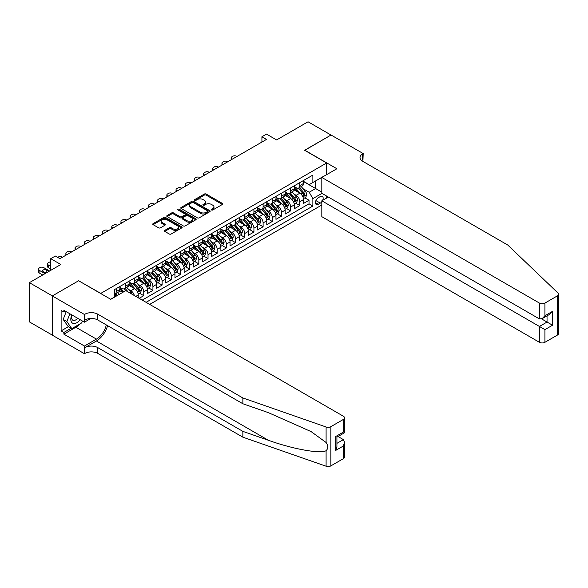 <?xml version="1.0" encoding="UTF-8"?>
<svg xmlns="http://www.w3.org/2000/svg" width="588" height="588" viewBox="0 0 588 588"><rect width="100%" height="100%" fill="white"/><g stroke="black" fill="none" stroke-linecap="round" stroke-linejoin="round"><path stroke-width="0.88" d="M211.533 209.975A0.889 0.514 0 0 0 212.797 209.975L222.374 204.448A1.272 0.735 0 0 0 222.749 203.926A1.272 0.735 0 0 0 222.374 203.411L206.153 194.04A1.272 0.735 0 0 0 204.352 194.04L194.775 199.567A0.889 0.514 0 0 0 194.51 199.935A0.889 0.514 0 0 0 194.775 200.302A0.889 0.514 0 0 0 196.032 200.302L197.274 199.582A4.079 2.352 0 0 1 203.044 199.582L204.396 200.361A4.079 2.352 0 0 1 205.587 202.029A4.079 2.352 0 0 1 204.396 203.691L203.154 204.411A0.889 0.514 0 0 0 202.897 204.771A0.889 0.514 0 0 0 203.154 205.139A0.889 0.514 0 0 0 204.418 205.139L205.653 204.426A4.079 2.352 0 0 1 211.423 204.426L212.775 205.205A4.079 2.352 0 0 1 213.966 206.866A4.079 2.352 0 0 1 212.775 208.534L211.533 209.247A0.889 0.514 0 0 0 211.276 209.615A0.889 0.514 0 0 0 211.533 209.975L211.533 209.247M164.787 230.356A1.272 0.735 0 0 0 164.412 230.878A1.272 0.735 0 0 0 164.787 231.4L169.337 234.031A1.272 0.735 0 0 0 171.137 234.031L181.773 227.887A1.272 0.735 0 0 0 182.148 227.365A1.272 0.735 0 0 0 181.773 226.85L165.551 217.479A1.272 0.735 0 0 0 163.751 217.479L153.115 223.624A1.272 0.735 0 0 0 152.74 224.146A1.272 0.735 0 0 0 153.115 224.66L158.613 227.835A1.272 0.735 0 0 0 160.414 227.835L164.963 225.211A1.272 0.735 0 0 0 165.338 224.689A1.272 0.735 0 0 0 164.963 224.168L162.237 222.595A3.41 1.97 0 0 1 161.244 221.206A3.41 1.97 0 0 1 163.346 219.383A3.41 1.97 0 0 1 167.058 219.809L177.738 225.976A3.41 1.97 0 0 1 178.737 227.365A3.41 1.97 0 0 1 176.635 229.188A3.41 1.97 0 0 1 172.916 228.761L171.137 227.732A1.272 0.735 0 0 0 169.337 227.732L164.787 230.356L164.787 231.4L169.337 228.791L169.337 227.732M78.748 280.829L100.783 293.397L326.641 162.994L304.606 150.278L331.007 135.034L308.053 121.782L276.603 139.937L266.504 134.108L261.917 136.761L266.504 139.407L59.925 258.676L55.338 256.023L50.744 258.676L50.744 270.34M78.748 280.674L52.354 295.911L29.4 282.659L60.843 264.504L50.744 258.676M197.362 217.847A1.272 0.735 0 0 0 199.17 217.847L209.798 211.709A1.272 0.735 0 0 0 210.173 211.188A1.272 0.735 0 0 0 209.798 210.666L193.577 201.302A1.272 0.735 0 0 0 191.776 201.302L181.141 207.439A1.272 0.735 0 0 0 180.766 207.961A1.272 0.735 0 0 0 181.141 208.483L197.362 217.847M178.392 210.173A0.889 0.514 0 0 1 179.296 210.298L179.296 209.232L195.789 218.758A1.272 0.735 0 0 1 196.164 219.28A1.272 0.735 0 0 1 195.789 219.794L185.154 225.939A1.272 0.735 0 0 1 183.353 225.939L167.132 216.575L171.681 213.966L171.681 212.9L167.132 215.531A1.272 0.735 0 0 0 166.757 216.053A1.272 0.735 0 0 0 167.132 216.575L167.132 215.531M171.681 213.966A1.272 0.735 0 0 1 173.482 213.966L173.482 212.9A1.272 0.735 0 0 0 171.681 212.9M173.482 212.9L180.06 216.7A1.272 0.735 0 0 0 181.861 216.7L184.882 214.958A1.272 0.735 0 0 0 185.257 214.436A1.272 0.735 0 0 0 184.882 213.922L178.032 209.967A0.889 0.514 0 0 1 177.774 209.6A0.889 0.514 0 0 1 178.326 209.122A0.889 0.514 0 0 1 179.296 209.232M52.31 335.116L29.4 321.886L29.4 282.659M139.165 298.322L143.751 295.676L139.577 293.265M137.776 284.114L140.076 285.445A5.196 2.999 60 0 1 143.751 291.802L147.426 289.686L147.426 293.552L152.931 290.376L148.757 287.966M146.956 278.815L149.264 280.145A5.196 2.999 60 0 1 152.931 286.503L156.606 284.386L156.606 288.252L162.112 285.07L157.937 282.659M156.136 273.516L158.444 274.846A5.196 2.999 60 0 1 162.112 281.204L165.787 279.087L165.787 282.953L171.299 279.77L167.117 277.36M165.316 268.209L167.624 269.539A5.196 2.999 60 0 1 171.299 275.904L174.967 273.78L174.967 277.654L180.479 274.471L176.297 272.06M174.496 262.909L176.804 264.24A5.196 2.999 60 0 1 180.479 270.605L184.147 268.481L184.147 272.354L189.659 269.172L185.485 266.761M183.684 257.61L185.984 258.94A5.196 2.999 60 0 1 189.659 265.298L193.334 263.181L193.334 267.048L198.84 263.872L194.665 261.462M192.864 252.311L195.165 253.641A5.196 2.999 60 0 1 198.84 259.999L202.515 257.882L202.515 261.748L208.02 258.573L203.845 256.155M202.044 247.011L204.352 248.342A5.196 2.999 60 0 1 208.02 254.7L211.695 252.583L211.695 256.449L217.2 253.266L213.025 250.856M211.224 241.705L213.532 243.035A5.196 2.999 60 0 1 217.2 249.4L220.875 247.276L220.875 251.149L226.38 247.967L222.205 245.556M220.404 236.405L222.712 237.736A5.196 2.999 60 0 1 226.38 244.101L230.055 241.977L230.055 245.85L235.567 242.668L231.385 240.257M229.585 231.106L231.892 232.436A5.196 2.999 60 0 1 235.567 238.801L239.235 236.677L239.235 240.551L244.748 237.368L240.566 234.957M238.765 225.807L241.073 227.137A5.196 2.999 60 0 1 244.748 233.495L248.415 231.378L248.415 235.244L253.928 232.069L249.753 229.651M247.952 220.507L250.253 221.838A5.196 2.999 60 0 1 253.928 228.195L257.603 226.079L257.603 229.945L263.108 226.762L258.933 224.351M257.132 215.201L259.433 216.538A5.196 2.999 60 0 1 263.108 222.896L266.783 220.772L266.783 224.645L272.288 221.463L268.113 219.052M266.313 209.901L268.62 211.232A5.196 2.999 60 0 1 272.288 217.597L275.963 215.473L275.963 219.346L281.468 216.163L277.293 213.753M275.493 204.602L277.801 205.932A5.196 2.999 60 0 1 281.468 212.297L285.143 210.173L285.143 214.047L290.656 210.864L286.474 208.453M284.673 199.303L286.981 200.633A5.196 2.999 60 0 1 290.656 206.991L294.323 204.874L294.323 208.74L299.836 205.565L299.836 201.691A5.196 2.999 -120 0 0 296.161 195.334L293.853 194.003M295.654 203.154L299.836 205.565M122.73 292.39L119.709 290.648M138.246 297.793L138.246 294.985A5.196 2.999 -120 0 0 134.571 288.627L128.89 285.349M134.358 295.551A5.196 2.999 60 0 0 130.896 290.744L128.596 289.414M147.426 289.686A5.196 2.999 -120 0 0 143.751 283.32L138.077 280.042M156.606 284.386A5.196 2.999 -120 0 0 152.931 278.021L147.257 274.743M165.787 279.087A5.196 2.999 -120 0 0 162.112 272.722L156.437 269.444M174.967 273.78A5.196 2.999 -120 0 0 171.299 267.422L165.618 264.144M184.147 268.481A5.196 2.999 -120 0 0 180.479 262.123L174.798 258.845M193.334 263.181A5.196 2.999 -120 0 0 189.659 256.824L183.978 253.546M202.515 257.882A5.196 2.999 -120 0 0 198.84 251.517L193.165 248.239M211.695 252.583A5.196 2.999 -120 0 0 208.02 246.218L202.346 242.94M220.875 247.276A5.196 2.999 -120 0 0 217.2 240.918L211.526 237.64M230.055 241.977A5.196 2.999 -120 0 0 226.38 235.619L220.706 232.341M239.235 236.677A5.196 2.999 -120 0 0 235.567 230.32L229.886 227.041M248.415 231.378A5.196 2.999 -120 0 0 244.748 225.013L239.066 221.735M257.603 226.079A5.196 2.999 -120 0 0 253.928 219.714L248.246 216.435M266.783 220.772A5.196 2.999 -120 0 0 263.108 214.414L257.434 211.136M275.963 215.473A5.196 2.999 -120 0 0 272.288 209.115L266.614 205.837M285.143 210.173A5.196 2.999 -120 0 0 281.468 203.816L275.794 200.537M294.323 204.874A5.196 2.999 -120 0 0 290.656 198.509L284.974 195.231M322.658 200.339A4.028 2.323 120 0 0 322.32 196.355A4.028 2.323 120 0 0 320.306 196.554L318.284 197.715A4.028 2.323 120 0 0 315.66 201.265A4.028 2.323 120 0 0 316.278 204.492A4.028 2.323 120 0 0 318.284 204.293L320.306 203.125A4.028 2.323 120 0 0 321.82 201.743M149.675 304.393L321.82 205.006M326.641 162.994L326.641 174.658M326.641 196.076L326.641 198.038M146.096 302.328L312.867 206.043L312.867 198.619L309.2 192.254L303.041 188.697M110.654 299.255L114.557 296.999L114.557 289.575L312.867 175.084L312.867 182.501L322.974 176.782M321.959 193.371L312.867 198.619M119.878 287.356L121.716 288.414A5.196 2.999 60 0 0 124.311 288.671L127.986 286.547A5.196 2.999 -120 0 0 129.066 284.173L129.066 281.204M129.066 282.049L130.896 283.115A5.196 2.999 60 0 0 133.498 283.372L137.166 281.248A5.196 2.999 -120 0 0 138.246 278.874L138.246 275.904M138.246 276.75L140.076 277.808A5.196 2.999 60 0 0 142.678 278.065L146.346 275.948A5.196 2.999 -120 0 0 147.426 273.567L147.426 270.605M147.426 271.45L149.264 272.509A5.196 2.999 60 0 0 151.858 272.766L155.533 270.649A5.196 2.999 -120 0 0 156.606 268.268L156.606 265.298M156.606 266.151L158.444 267.209A5.196 2.999 60 0 0 161.038 267.466L164.713 265.35A5.196 2.999 -120 0 0 165.787 262.968L165.787 259.999M165.787 260.851L167.624 261.91A5.196 2.999 60 0 0 170.219 262.167L173.894 260.043A5.196 2.999 -120 0 0 174.967 257.669L174.967 254.7M174.967 255.545L176.804 256.611A5.196 2.999 60 0 0 179.399 256.868L183.074 254.744A5.196 2.999 -120 0 0 184.147 252.37L184.147 249.4M184.147 250.245L185.984 251.304A5.196 2.999 60 0 0 188.586 251.561L192.254 249.444A5.196 2.999 -120 0 0 193.334 247.07L193.334 244.101M193.334 244.946L195.165 246.004A5.196 2.999 60 0 0 197.766 246.262L201.434 244.145A5.196 2.999 -120 0 0 202.515 241.764L202.515 238.794M202.515 239.647L204.352 240.705A5.196 2.999 60 0 0 206.947 240.962L210.614 238.846A5.196 2.999 -120 0 0 211.695 236.464L211.695 233.495M211.695 234.347L213.532 235.406A5.196 2.999 60 0 0 216.127 235.663L219.802 233.539A5.196 2.999 -120 0 0 220.875 231.165L220.875 228.195M220.875 229.041L222.712 230.106A5.196 2.999 60 0 0 225.307 230.364L228.982 228.24A5.196 2.999 -120 0 0 230.055 225.865L230.055 222.896M230.055 223.741L231.892 224.807A5.196 2.999 60 0 0 234.487 225.064L238.162 222.94A5.196 2.999 -120 0 0 239.235 220.566L239.235 217.597M239.235 218.442L241.073 219.5A5.196 2.999 60 0 0 243.667 219.758L247.342 217.641A5.196 2.999 -120 0 0 248.415 215.259L248.415 212.297M248.415 213.143L250.253 214.201A5.196 2.999 60 0 0 252.855 214.458L256.522 212.341A5.196 2.999 -120 0 0 257.603 209.96L257.603 206.991M257.603 207.843L259.433 208.902A5.196 2.999 60 0 0 262.035 209.159L265.702 207.035A5.196 2.999 -120 0 0 266.783 204.661L266.783 201.691M266.783 202.544L268.62 203.602A5.196 2.999 60 0 0 271.215 203.86L274.89 201.735A5.196 2.999 -120 0 0 275.963 199.361L275.963 196.392M275.963 197.237L277.801 198.303A5.196 2.999 60 0 0 280.395 198.56L284.07 196.436A5.196 2.999 -120 0 0 285.143 194.062L285.143 191.093M285.143 191.938L286.981 192.996A5.196 2.999 60 0 0 289.575 193.254L293.25 191.137A5.196 2.999 -120 0 0 294.323 188.755L294.323 185.793M142.237 300.101L309.016 203.816L309.016 200.258L303.504 203.441L303.504 199.575A5.196 2.999 -120 0 0 299.836 193.209L294.154 189.931M294.323 186.639L296.161 187.697A5.196 2.999 -120 0 0 298.755 187.954A5.196 2.999 -120 0 0 299.836 185.58L299.836 182.611M298.755 187.954L302.43 185.837A5.196 2.999 -120 0 0 303.504 183.456L303.504 180.487M116.211 288.627L116.211 291.597A5.196 2.999 60 0 1 115.13 293.971A5.196 2.999 60 0 1 114.557 294.184M115.13 293.971L118.805 291.854A5.196 2.999 -120 0 0 119.878 289.472L119.878 286.503M125.391 283.32L125.391 286.29A5.196 2.999 60 0 1 124.311 288.671M134.571 278.021L134.571 280.99A5.196 2.999 60 0 1 133.498 283.372M143.751 272.722L143.751 275.691A5.196 2.999 60 0 1 142.678 278.065M152.931 267.422L152.931 270.392A5.196 2.999 60 0 1 151.858 272.766M162.112 262.123L162.112 265.092A5.196 2.999 60 0 1 161.038 267.466M171.299 256.824L171.299 259.786A5.196 2.999 60 0 1 170.219 262.167M180.479 251.517L180.479 254.486A5.196 2.999 60 0 1 179.399 256.868M189.659 246.218L189.659 249.187A5.196 2.999 60 0 1 188.586 251.561M198.84 240.918L198.84 243.888A5.196 2.999 60 0 1 197.766 246.262M208.02 235.619L208.02 238.588A5.196 2.999 60 0 1 206.947 240.962M217.2 230.32L217.2 233.282A5.196 2.999 60 0 1 216.127 235.663M226.38 225.013L226.38 227.982A5.196 2.999 60 0 1 225.307 230.364M235.567 219.714L235.567 222.683A5.196 2.999 60 0 1 234.487 225.064M244.748 214.414L244.748 217.384A5.196 2.999 60 0 1 243.667 219.758M253.928 209.115L253.928 212.084A5.196 2.999 60 0 1 252.855 214.458M263.108 203.816L263.108 206.778A5.196 2.999 60 0 1 262.035 209.159M272.288 198.509L272.288 201.478A5.196 2.999 60 0 1 271.215 203.86M281.468 193.209L281.468 196.179A5.196 2.999 60 0 1 280.395 198.56M290.656 187.91L290.656 190.879A5.196 2.999 60 0 1 289.575 193.254M290.656 206.991L290.656 210.864M281.468 212.297L281.468 216.163M272.288 217.597L272.288 221.463M263.108 222.896L263.108 226.762M253.928 228.195L253.928 232.069M244.748 233.495L244.748 237.368M235.567 238.801L235.567 242.668M226.38 244.101L226.38 247.967M217.2 249.4L217.2 253.266M208.02 254.7L208.02 258.573M198.84 259.999L198.84 263.872M189.659 265.298L189.659 269.172M180.479 270.605L180.479 274.471M171.299 275.904L171.299 279.77M162.112 281.204L162.112 285.07M152.931 286.503L152.931 290.376M143.751 291.802L143.751 295.676M309.2 192.254L315.624 188.55L315.624 180.913L322.974 176.672M303.504 181.552L321.82 192.122M303.504 181.339L309.2 184.625L312.867 182.501M261.917 136.761L261.917 142.061M304.834 197.847L309.016 200.258M309.016 203.816L312.867 206.043M211.893 210.1L212.775 209.593A4.079 2.352 0 0 0 213.966 207.931L213.966 206.866M205.587 202.029L205.587 203.088A4.079 2.352 0 0 1 204.396 204.756L203.514 205.263M222.352 204.455L206.153 195.106A1.272 0.735 0 0 0 204.352 195.106L195.128 200.427M209.784 211.717L193.577 202.36A1.272 0.735 0 0 0 191.776 202.36L181.163 208.49M207.549 211.548A0.889 0.514 0 0 0 207.807 211.188A0.889 0.514 0 0 0 207.549 210.82L193.312 202.603A0.889 0.514 0 0 0 192.048 202.603L190.74 203.352A4.079 2.352 0 0 0 189.549 205.021A4.079 2.352 0 0 0 190.74 206.689L200.471 212.305A4.079 2.352 0 0 0 206.241 212.305L207.549 211.548L207.549 212.613A0.889 0.514 0 0 0 207.807 212.246L207.807 211.188M189.549 205.021L189.549 206.079A4.079 2.352 0 0 0 190.74 207.748L190.74 206.689M207.549 212.613L206.241 213.363A4.079 2.352 0 0 1 200.471 213.363L190.74 207.748M173.482 213.966L180.06 217.758A1.272 0.735 0 0 0 181.861 217.758L184.882 216.016A1.272 0.735 0 0 0 185.257 215.502L185.257 214.436M179.296 210.298L195.767 219.809M186.888 220.64A3.41 1.97 0 0 0 190.6 221.073A3.41 1.97 0 0 0 192.71 219.251A3.41 1.97 0 0 0 191.71 217.861L187.947 215.686A1.272 0.735 0 0 0 186.146 215.686L183.125 217.428A1.272 0.735 0 0 0 182.75 217.95A1.272 0.735 0 0 0 183.125 218.471L186.888 220.64L186.888 221.705A3.41 1.97 0 0 0 190.6 222.132A3.41 1.97 0 0 0 192.71 220.309L192.71 219.251M182.75 217.95L182.75 219.008A1.272 0.735 0 0 0 183.125 219.53L183.125 218.471M186.888 221.705L183.125 219.53M178.737 227.365L178.737 228.431A3.41 1.97 0 0 1 176.635 230.246A3.41 1.97 0 0 1 172.916 229.82L171.137 228.791A1.272 0.735 0 0 0 169.337 228.791M161.244 221.206L161.244 222.264A3.41 1.97 0 0 0 162.237 223.653L162.237 222.595M164.949 225.219L162.237 223.653M181.773 226.85L181.773 227.887L165.551 218.545A1.272 0.735 0 0 0 163.751 218.545L153.13 224.675M303.43 198.663L305.804 197.296L306.716 194.643A3.44 1.985 -120 0 0 305.378 191.409L301.181 186.558M232.304 159.157L231.892 158.914A2.595 1.499 0 0 1 231.128 157.856A2.595 1.499 0 0 1 231.892 156.798L232.811 156.268A2.595 1.499 0 0 1 236.486 156.268L236.898 156.504M300.343 193.548L295.367 187.785A9.93 5.733 -120 0 0 294.323 186.697M297.616 191.931L294.831 188.711A8.247 4.763 -120 0 0 294.323 188.153M298.292 188.145L302.533 193.055A3.44 1.985 60 0 1 303.761 195.422C304.275 196.12 304.643 195.907 304.863 194.79A3.44 1.985 -120 0 0 303.636 192.416L299.439 187.565M298.542 188.064L303.099 193.342A1.749 1.014 60 0 1 303.54 194.025L304.863 194.79M303.761 195.422L304.011 195.833M71.809 314.889A8.438 4.873 120 0 0 73.794 323.532A8.438 4.873 120 0 0 80.086 319.666M72.096 315.05A5.777 3.337 120 0 0 72.802 320.217A5.777 3.337 120 0 0 73.647 320.482A5.777 3.337 120 0 0 77.631 318.248M82.452 321.033L81.732 322.893L71.817 328.618L68.149 326.494L63.188 319.446L66.216 311.655M71.817 328.618L66.863 321.57L69.884 313.772M63.188 319.446L66.863 321.57M328.339 197.054L321.82 200.817L321.82 216.671L539.416 342.297L539.416 326.443L547.038 322.048L547.038 315.837M321.82 200.817L544.929 329.625L544.929 342.297L557.461 335.057L557.461 295.83A3.895 2.249 0 0 0 558.6 294.243A3.895 2.249 0 0 0 558.041 293.081L507.745 245.027L362.678 161.274A9.092 5.248 180 0 1 360.018 157.562A9.092 5.248 180 0 1 362.678 153.85L363.186 153.564L331.051 135.012L304.746 150.352M304.746 150.197L336.88 168.749L321.82 177.444L539.416 303.07A3.895 2.249 0 0 0 544.929 303.07L557.461 295.83M363.186 153.564L362.906 161.406M321.82 177.444L321.82 193.29L539.416 318.916L539.416 303.07M558.6 294.243L558.6 333.469A3.895 2.249 180 0 1 557.461 335.057M544.929 342.297A3.895 2.249 180 0 1 539.416 342.297M361.532 160.465A9.092 5.248 180 0 1 362.678 159.657L362.678 153.85M541.621 318.916L552.544 325.223L544.929 329.625M544.929 303.07L544.929 315.741L542.173 318.645L539.416 318.916M544.929 315.741L552.544 311.339L549.795 314.249L542.173 318.645M343.399 458.647L343.399 445.976L344.539 442.139L344.539 457.052A3.895 2.249 180 0 1 343.399 458.647L330.868 465.88A3.895 2.249 180 0 1 326.097 466.218L242.866 437.178L242.866 431.371L97.799 347.626A9.092 5.248 -0 0 0 84.944 347.626L96.425 340.996A16.912 9.761 120 0 0 107.597 325.664M242.866 431.371L268.385 440.28C292.78 449.07 320.034 453.995 326.097 450.702C328.31 448.438 328.31 445.704 326.097 442.499L311.125 431.614L268.385 412.658L242.866 403.758L97.799 320.004A9.092 5.248 -0 0 0 84.944 320.004L84.944 314.198L84.444 314.492L52.31 295.94L78.608 280.755L110.742 299.307L125.803 290.612L343.399 416.238A3.895 2.249 -0 0 1 344.539 417.833A3.895 2.249 -0 0 1 343.399 419.42L330.868 426.653L330.868 465.88M242.866 437.178L97.799 353.425A9.092 5.248 -0 0 0 84.944 353.425L84.444 353.719L52.31 335.167L52.31 295.94M242.866 403.758L242.866 397.951L97.799 314.198A9.092 5.248 -0 0 0 84.944 314.198M326.097 442.499L326.097 426.991L242.866 397.951M79.902 323.951A14.604 8.43 -60 0 1 75.859 327.244L63.879 334.16L63.879 332.463L71.177 328.244M65.341 311.155L63.879 312L61.123 310.413L61.123 330.875L63.879 332.463M63.879 312L63.879 310.302L84.444 322.18L84.444 314.492M84.444 353.719L84.444 346.031L96.425 339.114A14.604 8.43 120 0 0 106.31 324.921M63.879 334.16L84.444 346.031M338.019 436.509L343.399 439.618L344.539 442.139M90.853 318.476L84.444 322.18M326.097 426.991A3.895 2.249 -0 0 0 330.868 426.653M61.123 330.875L68.421 326.656M343.399 445.976L335.777 450.379L336.917 446.535L336.917 437.149L344.539 432.746L344.539 417.833M335.777 450.379L335.777 436.487C337.262 437.347 337.262 437.347 335.777 436.487L343.399 432.092C344.884 432.944 344.884 432.944 343.399 432.092L343.399 419.42M294.25 203.963L296.617 202.595L297.535 199.942A3.44 1.985 -120 0 0 296.198 196.715L292.001 191.857M223.124 164.456L222.712 164.214A2.595 1.499 0 0 1 221.948 163.155A2.595 1.499 0 0 1 222.712 162.097L223.631 161.568A2.595 1.499 0 0 1 227.299 161.568L227.718 161.803M291.163 198.847L286.187 193.084A9.93 5.733 -120 0 0 285.143 191.997M288.436 197.23L285.65 194.011A8.247 4.763 -120 0 0 285.143 193.459M289.112 193.445L293.353 198.354A3.44 1.985 60 0 1 294.581 200.729C295.095 201.419 295.463 201.206 295.683 200.089A3.44 1.985 -120 0 0 294.456 197.722L290.259 192.864M289.355 193.364L293.919 198.641A1.749 1.014 60 0 1 294.36 199.325L295.683 200.089M294.581 200.729L294.831 201.133M285.07 209.262L287.436 207.895L288.355 205.241A3.44 1.985 -120 0 0 287.017 202.015L282.821 197.156M213.944 169.756L213.532 169.52A2.595 1.499 0 0 1 212.768 168.455A2.595 1.499 0 0 1 213.532 167.396L214.451 166.867A2.595 1.499 0 0 1 218.119 166.867L218.53 167.102M281.983 204.146L277.007 198.391A9.93 5.733 -120 0 0 275.963 197.296M279.256 202.529L276.47 199.31A8.247 4.763 -120 0 0 275.963 198.759M279.925 198.744L284.173 203.654A3.44 1.985 60 0 1 285.401 206.028C285.915 206.719 286.282 206.506 286.496 205.388A3.44 1.985 -120 0 0 285.276 203.022L281.079 198.163M280.175 198.663L284.739 203.94A1.749 1.014 60 0 1 285.18 204.631L286.496 205.388M285.401 206.028L285.65 206.432M275.882 214.569L278.256 213.194L279.175 210.548A3.44 1.985 -120 0 0 277.837 207.314L273.641 202.456M204.764 175.055L204.352 174.82A2.595 1.499 0 0 1 203.588 173.761A2.595 1.499 0 0 1 204.352 172.696L205.263 172.166A2.595 1.499 0 0 1 208.938 172.166L209.35 172.409M272.803 209.453L267.827 203.691A9.93 5.733 -120 0 0 266.783 202.595M270.068 207.836L267.29 204.609A8.247 4.763 -120 0 0 266.783 204.058M270.745 204.043L274.986 208.96A3.44 1.985 60 0 1 276.213 211.327C276.735 212.018 277.102 211.805 277.315 210.688A3.44 1.985 -120 0 0 276.088 208.321L271.899 203.463M270.994 203.963L275.551 209.24A1.749 1.014 60 0 1 276 209.931L277.315 210.688M276.213 211.327L276.463 211.739M266.702 219.868L269.076 218.493L269.995 215.847A3.44 1.985 -120 0 0 268.657 212.613L264.46 207.755M195.584 180.354L195.165 180.119A2.595 1.499 0 0 1 194.407 179.061A2.595 1.499 0 0 1 195.165 177.995L196.083 177.466A2.595 1.499 0 0 1 199.758 177.466L200.17 177.708M263.615 214.752L258.647 208.99A9.93 5.733 -120 0 0 257.603 207.895M260.888 213.135L258.11 209.909A8.247 4.763 -120 0 0 257.603 209.357M261.564 209.343L265.805 214.26A3.44 1.985 60 0 1 267.033 216.627C267.555 217.317 267.922 217.112 268.135 215.994A3.44 1.985 -120 0 0 266.908 213.62L262.718 208.762M261.814 209.262L266.371 214.546A1.749 1.014 60 0 1 266.812 215.23L268.135 215.994M267.033 216.627L267.283 217.038M257.522 225.167L259.896 223.8L260.815 221.147A3.44 1.985 -120 0 0 259.47 217.913L255.28 213.062M186.396 185.661L185.984 185.418A2.595 1.499 0 0 1 185.227 184.36A2.595 1.499 0 0 1 185.984 183.302L186.903 182.772A2.595 1.499 0 0 1 190.578 182.772L190.99 183.008M254.435 220.052L249.459 214.289A9.93 5.733 -120 0 0 248.415 213.201M251.708 218.435L248.93 215.215A8.247 4.763 -120 0 0 248.415 214.657M252.384 214.649L256.625 219.559A3.44 1.985 60 0 1 257.853 221.926C258.367 222.624 258.735 222.411 258.955 221.294A3.44 1.985 -120 0 0 257.728 218.92L253.531 214.069M252.634 214.569L257.191 219.846A1.749 1.014 60 0 1 257.632 220.529L258.955 221.294M257.853 221.926L258.103 222.338M248.342 230.467L250.716 229.099L251.635 226.446A3.44 1.985 -120 0 0 250.29 223.219L246.1 218.361M177.216 190.96L176.804 190.718A2.595 1.499 0 0 1 176.047 189.659A2.595 1.499 0 0 1 176.804 188.601L177.723 188.072A2.595 1.499 0 0 1 181.398 188.072L181.81 188.307M245.255 225.351L240.279 219.589A9.93 5.733 -120 0 0 239.235 218.501M242.528 223.734L239.742 220.515A8.247 4.763 -120 0 0 239.235 219.956M243.204 219.949L247.445 224.859A3.44 1.985 60 0 1 248.673 227.233C249.187 227.924 249.555 227.71 249.775 226.593A3.44 1.985 -120 0 0 248.548 224.226L244.351 219.368M243.454 219.868L248.011 225.145A1.749 1.014 60 0 1 248.452 225.829L249.775 226.593M248.673 227.233L248.922 227.637M239.162 235.766L241.536 234.399L242.447 231.745A3.44 1.985 -120 0 0 241.109 228.519L236.913 223.661M168.036 196.26L167.624 196.024A2.595 1.499 0 0 1 166.86 194.959A2.595 1.499 0 0 1 167.624 193.9L168.543 193.371A2.595 1.499 0 0 1 172.218 193.371L172.629 193.606M236.075 230.65L231.099 224.895A9.93 5.733 -120 0 0 230.055 223.8M233.348 229.033L230.562 225.814A8.247 4.763 -120 0 0 230.055 225.263M234.024 225.248L238.265 230.158A3.44 1.985 60 0 1 239.492 232.532C240.007 233.223 240.374 233.01 240.595 231.892A3.44 1.985 -120 0 0 239.367 229.526L235.171 224.667M234.274 225.167L238.831 230.445A1.749 1.014 60 0 1 239.272 231.128L240.595 231.892M239.492 232.532L239.742 232.936M229.981 241.065L232.348 239.698L233.267 237.045A3.44 1.985 -120 0 0 231.929 233.818L227.732 228.96M158.856 201.559L158.444 201.324A2.595 1.499 0 0 1 157.68 200.258A2.595 1.499 0 0 1 158.444 199.2L159.363 198.671A2.595 1.499 0 0 1 163.03 198.671L163.449 198.913M226.894 235.95L221.919 230.195A9.93 5.733 -120 0 0 220.875 229.099M224.168 234.34L221.382 231.113A8.247 4.763 -120 0 0 220.875 230.562M224.836 230.547L229.085 235.457A3.44 1.985 60 0 1 230.312 237.831C230.827 238.522 231.194 238.309 231.415 237.192A3.44 1.985 -120 0 0 230.187 234.825L225.99 229.967M225.086 230.467L229.651 235.744A1.749 1.014 60 0 1 230.092 236.435L231.415 237.192M230.312 237.831L230.562 238.236M220.794 246.372L223.168 244.998L224.087 242.352A3.44 1.985 -120 0 0 222.749 239.118L218.552 234.259M149.675 206.858L149.264 206.623A2.595 1.499 0 0 1 148.499 205.565A2.595 1.499 0 0 1 149.264 204.499L150.183 203.97A2.595 1.499 0 0 1 153.85 203.97L154.262 204.212M217.714 241.256L212.738 235.494A9.93 5.733 -120 0 0 211.695 234.399M214.987 239.639L212.202 236.413A8.247 4.763 -120 0 0 211.695 235.861M215.656 235.847L219.905 240.764A3.44 1.985 60 0 1 221.132 243.131C221.647 243.822 222.014 243.608 222.227 242.499A3.44 1.985 -120 0 0 221 240.124L216.81 235.266M215.906 235.766L220.471 241.051A1.749 1.014 60 0 1 220.912 241.734L222.227 242.499M221.132 243.131L221.382 243.542M211.614 251.671L213.988 250.297L214.907 247.651A3.44 1.985 -120 0 0 213.569 244.417L209.372 239.566M140.495 212.165L140.076 211.923A2.595 1.499 0 0 1 139.319 210.864A2.595 1.499 0 0 1 140.076 209.806L140.995 209.269A2.595 1.499 0 0 1 144.67 209.269L145.082 209.512M208.534 246.556L203.558 240.793A9.93 5.733 -120 0 0 202.515 239.706M205.8 244.939L203.022 241.719A8.247 4.763 -120 0 0 202.515 241.161M206.476 241.154L210.717 246.063A3.44 1.985 60 0 1 211.945 248.43C212.466 249.128 212.834 248.915 213.047 247.798A3.44 1.985 -120 0 0 211.82 245.424L207.63 240.573M206.726 241.073L211.283 246.35A1.749 1.014 60 0 1 211.731 247.034L213.047 247.798M211.945 248.43L212.194 248.842M202.434 256.971L204.808 255.604L205.726 252.95A3.44 1.985 -120 0 0 204.389 249.716L200.192 244.865M131.308 217.464L130.896 217.222A2.595 1.499 0 0 1 130.139 216.163A2.595 1.499 0 0 1 130.896 215.105L131.815 214.576A2.595 1.499 0 0 1 135.49 214.576L135.901 214.811M199.347 251.855L194.378 246.093A9.93 5.733 -120 0 0 193.334 245.005M196.62 250.238L193.842 247.019A8.247 4.763 -120 0 0 193.334 246.46M197.296 246.453L201.537 251.363A3.44 1.985 60 0 1 202.764 253.737C203.286 254.428 203.654 254.214 203.867 253.097A3.44 1.985 -120 0 0 202.639 250.731L198.443 245.872M197.546 246.372L202.103 251.649A1.749 1.014 60 0 1 202.544 252.333L203.867 253.097M202.764 253.737L203.014 254.141M193.254 262.27L195.628 260.903L196.546 258.25A3.44 1.985 -120 0 0 195.201 255.023L191.012 250.165M122.128 222.764L121.716 222.521A2.595 1.499 0 0 1 120.959 221.463A2.595 1.499 0 0 1 121.716 220.404L122.635 219.875A2.595 1.499 0 0 1 126.31 219.875L126.721 220.11M190.167 257.154L185.191 251.399A9.93 5.733 -120 0 0 184.147 250.304M187.44 255.537L184.661 252.318A8.247 4.763 -120 0 0 184.147 251.767M188.116 251.752L192.357 256.662A3.44 1.985 60 0 1 193.584 259.036C194.099 259.727 194.466 259.514 194.687 258.397A3.44 1.985 -120 0 0 193.459 256.03L189.262 251.172M188.366 251.671L192.923 256.949A1.749 1.014 60 0 1 193.364 257.632L194.687 258.397M193.584 259.036L193.834 259.44M184.073 267.569L186.447 266.202L187.366 263.549A3.44 1.985 -120 0 0 186.021 260.322L181.832 255.464M112.947 228.063L112.536 227.828A2.595 1.499 0 0 1 111.779 226.762A2.595 1.499 0 0 1 112.536 225.704L113.455 225.175A2.595 1.499 0 0 1 117.13 225.175L117.541 225.41M180.986 262.454L176.01 256.699A9.93 5.733 -120 0 0 174.967 255.604M178.26 260.837L175.474 257.618A8.247 4.763 -120 0 0 174.967 257.066M178.936 257.052L183.177 261.961A3.44 1.985 60 0 1 184.404 264.335C184.919 265.026 185.286 264.813 185.507 263.696A3.44 1.985 -120 0 0 184.279 261.329L180.082 256.471M179.186 256.971L183.743 262.248A1.749 1.014 60 0 1 184.184 262.939L185.507 263.696M184.404 264.335L184.654 264.74M174.893 272.876L177.267 271.502L178.179 268.856A3.44 1.985 -120 0 0 176.841 265.622L172.644 260.763M103.767 233.362L103.356 233.127A2.595 1.499 0 0 1 102.591 232.069A2.595 1.499 0 0 1 103.356 231.003L104.274 230.474A2.595 1.499 0 0 1 107.942 230.474L108.361 230.716M171.806 267.76L166.83 261.998A9.93 5.733 -120 0 0 165.787 260.903M169.079 266.144L166.294 262.917A8.247 4.763 -120 0 0 165.787 262.366M169.756 262.351L173.997 267.268A3.44 1.985 60 0 1 175.224 269.635C175.738 270.326 176.106 270.113 176.327 269.003A3.44 1.985 -120 0 0 175.099 266.629L170.902 261.77M170.006 262.27L174.562 267.555A1.749 1.014 60 0 1 175.004 268.238L176.327 269.003M175.224 269.635L175.474 270.046M165.713 278.175L168.08 276.801L168.999 274.155A3.44 1.985 -120 0 0 167.661 270.921L163.464 266.063M94.587 238.662L94.176 238.427A2.595 1.499 0 0 1 93.411 237.368A2.595 1.499 0 0 1 94.176 236.31L95.094 235.773A2.595 1.499 0 0 1 98.762 235.773L99.174 236.016M162.626 273.06L157.65 267.297A9.93 5.733 -120 0 0 156.606 266.21M159.899 271.443L157.114 268.224A8.247 4.763 -120 0 0 156.606 267.665M160.568 267.65L164.816 272.567A3.44 1.985 60 0 1 166.044 274.934C166.558 275.625 166.926 275.419 167.146 274.302A3.44 1.985 -120 0 0 165.919 271.928L161.722 267.07M160.818 267.577L165.382 272.854A1.749 1.014 60 0 1 165.823 273.538L167.146 274.302M166.044 274.934L166.294 275.346M156.526 283.475L158.9 282.108L159.818 279.454A3.44 1.985 -120 0 0 158.481 276.22L154.284 271.369M85.407 243.969L84.995 243.726A2.595 1.499 0 0 1 84.231 242.668A2.595 1.499 0 0 1 84.995 241.609L85.914 241.08A2.595 1.499 0 0 1 89.582 241.08L89.993 241.315M153.446 278.359L148.47 272.597A9.93 5.733 -120 0 0 147.426 271.509M150.719 276.742L147.933 273.523A8.247 4.763 -120 0 0 147.426 272.964M151.388 272.957L155.636 277.867A3.44 1.985 60 0 1 156.856 280.233C157.378 280.932 157.746 280.719 157.959 279.601A3.44 1.985 -120 0 0 156.731 277.227L152.542 272.376M151.638 272.876L156.202 278.153A1.749 1.014 60 0 1 156.643 278.837L157.959 279.601M156.856 280.233L157.114 280.645M147.345 288.774L149.719 287.407L150.638 284.754A3.44 1.985 -120 0 0 149.301 281.527L145.104 276.669M76.227 249.268L75.808 249.025A2.595 1.499 0 0 1 75.051 247.967A2.595 1.499 0 0 1 75.808 246.909L76.727 246.379A2.595 1.499 0 0 1 80.402 246.379L80.813 246.615M144.266 283.659L139.29 277.896A9.93 5.733 -120 0 0 138.246 276.808M141.532 282.042L138.753 278.822A8.247 4.763 -120 0 0 138.246 278.271M142.208 278.256L146.449 283.166A3.44 1.985 60 0 1 147.676 285.54C148.198 286.231 148.566 286.018 148.779 284.901A3.44 1.985 -120 0 0 147.551 282.534L143.362 277.676M142.458 278.175L147.015 283.453A1.749 1.014 60 0 1 147.456 284.136L148.779 284.901M147.676 285.54L147.926 285.944M138.165 294.074L140.539 292.706L141.458 290.053A3.44 1.985 -120 0 0 140.12 286.826L135.924 281.968M67.039 254.567L66.628 254.332A2.595 1.499 0 0 1 65.871 253.266A2.595 1.499 0 0 1 66.628 252.208L67.547 251.679A2.595 1.499 0 0 1 71.222 251.679L71.633 251.914M135.078 288.958L130.11 283.203A9.93 5.733 -120 0 0 129.066 282.108M132.351 287.341L129.573 284.122A8.247 4.763 -120 0 0 129.066 283.57M133.028 283.556L137.269 288.465A3.44 1.985 60 0 1 138.496 290.839C139.018 291.53 139.378 291.317 139.599 290.2A3.44 1.985 -120 0 0 138.371 287.833L134.174 282.975M133.278 283.475L137.835 288.752A1.749 1.014 60 0 1 138.276 289.443L139.599 290.2M138.496 290.839L138.746 291.244M132.094 294.243A3.44 1.985 -120 0 0 130.933 292.126L126.743 287.267M57.675 257.375L58.366 256.978A2.595 1.499 0 0 1 62.041 256.978L62.453 257.221M123.767 291.788L120.922 288.502A9.93 5.733 -120 0 0 119.878 287.407M122.877 292.302L120.386 289.421A8.247 4.763 -120 0 0 119.878 288.87M128.221 292.008L124.994 288.274M124.097 288.774L125.722 290.656M123.847 288.855L125.509 290.781M119.173 294.441L117.556 292.567M50.744 266.364L48.267 264.931L48.267 267.584A2.595 1.499 180 0 1 47.51 266.518L47.51 263.872A2.595 1.499 0 0 0 48.267 264.931M50.744 269.01L48.267 267.584M117.431 295.448L115.814 293.574M114.917 294.074L116.542 295.962M114.667 294.154L116.328 296.08M50.744 261.851A2.595 1.499 0 0 0 49.186 262.277L48.267 262.807A2.595 1.499 0 0 0 47.51 263.872M45.011 273.648L39.087 270.23A2.595 1.499 0 0 1 38.323 269.172A2.595 1.499 0 0 1 39.087 268.113L40.006 267.584A2.595 1.499 0 0 1 43.674 267.584L49.598 271.002M42.711 274.978L39.087 272.883A2.595 1.499 180 0 1 38.323 271.825L38.323 269.172M46.474 272.803L46.158 272.619A2.08 1.198 0 0 0 44.298 272.288M48.775 271.48L46.158 269.966A2.08 1.198 0 0 0 43.894 269.708A2.08 1.198 0 0 0 42.608 270.811A2.08 1.198 0 0 0 43.218 271.663L45.835 273.17M130.896 290.744L134.571 288.627M140.076 285.445L143.751 283.32M149.264 280.145L152.931 278.021M158.444 274.846L162.112 272.722M167.624 269.539L171.299 267.422M176.804 264.24L180.479 262.123M185.984 258.94L189.659 256.824M195.165 253.641L198.84 251.517M204.352 248.342L208.02 246.218M213.532 243.035L217.2 240.918M222.712 237.736L226.38 235.619M231.892 232.436L235.567 230.32M241.073 227.137L244.748 225.013M250.253 221.838L253.928 219.714M259.433 216.538L263.108 214.414M268.62 211.232L272.288 209.115M277.801 205.932L281.468 203.816M286.981 200.633L290.656 198.509M296.161 195.334L299.836 193.209M299.836 185.58L303.504 183.456M116.211 291.597L119.878 289.472M125.391 286.29L129.066 284.173M134.571 280.99L138.246 278.874M143.751 275.691L147.426 273.567M152.931 270.392L156.606 268.268M162.112 265.092L165.787 262.968M171.299 259.786L174.967 257.669M180.479 254.486L184.147 252.37M189.659 249.187L193.334 247.07M198.84 243.888L202.515 241.764M208.02 238.588L211.695 236.464M217.2 233.282L220.875 231.165M226.38 227.982L230.055 225.865M235.567 222.683L239.235 220.566M244.748 217.384L248.415 215.259M253.928 212.084L257.603 209.96M263.108 206.778L266.783 204.661M272.288 201.478L275.963 199.361M281.468 196.179L285.143 194.062M290.656 190.879L294.323 188.755M299.836 201.691L303.504 199.575M135.813 296.389L138.246 294.985M315.903 200.581L320.306 203.125M315.44 202.647L318.284 204.293M212.775 209.593L212.775 208.534M203.154 205.139L203.154 204.411M204.396 204.756L204.396 203.691M194.775 200.302L194.775 199.567M204.352 195.106L204.352 194.04M206.153 195.106L206.153 194.04M222.374 204.448L222.374 203.411M181.141 208.483L181.141 207.439M191.776 202.36L191.776 201.302M193.577 202.36L193.577 201.302M209.798 211.709L209.798 210.666M200.471 213.363L200.471 212.305M206.241 213.363L206.241 212.305M180.06 217.758L180.06 216.7M181.861 217.758L181.861 216.7M184.882 216.016L184.882 214.958M195.789 219.794L195.789 218.758M171.137 228.791L171.137 227.732M172.916 229.82L172.916 228.761M164.963 225.211L164.963 224.168M153.115 224.66L153.115 223.624M163.751 218.545L163.751 217.479M165.551 218.545L165.551 217.479M231.892 158.914L231.892 159.392M302.901 196.899L306.693 194.709M295.367 187.785L295.845 187.513M303.636 192.416L305.378 191.409M300.894 194.003L302.533 193.055M552.544 311.339L552.544 325.223M268.385 440.28L96.425 340.996M97.799 320.004L97.799 314.198M97.799 347.626L97.799 353.425M326.097 466.218L326.097 450.702M84.944 347.626L84.944 353.425M75.859 327.244L96.425 339.114M336.917 443.359L343.399 439.618M222.712 164.214L222.712 164.691M293.721 202.199L297.513 200.008M286.187 193.084L286.657 192.813M294.456 197.722L296.198 196.715M291.714 199.303L293.353 198.354M213.532 169.52L213.532 169.991M284.541 207.498L288.333 205.308M277.007 198.391L277.477 198.119M285.276 203.022L287.017 202.015M282.527 204.602L284.173 203.654M204.352 174.82L204.352 175.297M275.36 212.797L279.153 210.614M267.827 203.691L268.297 203.419M276.088 208.321L277.837 207.314M273.346 209.901L274.986 208.96M195.165 180.119L195.165 180.597M266.18 218.104L269.973 215.914M258.647 208.99L259.117 208.718M266.908 213.62L268.657 212.613M264.166 215.208L265.805 214.26M185.984 185.418L185.984 185.896M257 223.403L260.793 221.213M249.459 214.289L249.937 214.017M257.728 218.92L259.47 217.913M254.986 220.507L256.625 219.559M176.804 190.718L176.804 191.196M247.82 228.703L251.613 226.512M240.279 219.589L240.757 219.317M248.548 224.226L250.29 223.219M245.806 225.807L247.445 224.859M167.624 196.024L167.624 196.495M238.632 234.002L242.425 231.812M231.099 224.895L231.576 224.616M239.367 229.526L241.109 228.519M236.626 231.106L238.265 230.158M158.444 201.324L158.444 201.802M229.452 239.301L233.245 237.118M221.919 230.195L222.389 229.923M230.187 234.825L231.929 233.818M227.438 236.405L229.085 235.457M149.264 206.623L149.264 207.101M220.272 244.608L224.065 242.418M212.738 235.494L213.209 235.222M221 240.124L222.749 239.118M218.258 241.712L219.905 240.764M140.076 211.923L140.076 212.4M211.092 249.907L214.885 247.717M203.558 240.793L204.029 240.521M211.82 245.424L213.569 244.417M209.078 247.011L210.717 246.063M130.896 217.222L130.896 217.7M201.912 255.207L205.704 253.016M194.378 246.093L194.849 245.821M202.639 250.731L204.389 249.716M199.898 252.311L201.537 251.363M121.716 222.521L121.716 222.999M192.732 260.506L196.524 258.316M185.191 251.399L185.668 251.12M193.459 256.03L195.201 255.023M190.718 257.61L192.357 256.662M112.536 227.828L112.536 228.298M183.544 265.805L187.337 263.615M176.01 256.699L176.488 256.427M184.279 261.329L186.021 260.322M181.538 262.909L183.177 261.961M103.356 233.127L103.356 233.605M174.364 271.112L178.157 268.922M166.83 261.998L167.301 261.726M175.099 266.629L176.841 265.622M172.357 268.216L173.997 267.268M94.176 238.427L94.176 238.904M165.184 276.411L168.976 274.221M157.65 267.297L158.121 267.026M165.919 271.928L167.661 270.921M163.17 273.516L164.816 272.567M84.995 243.726L84.995 244.204M156.004 281.711L159.796 279.521M148.47 272.597L148.94 272.325M156.731 277.227L158.481 276.22M153.99 278.815L155.636 277.867M75.808 249.025L75.808 249.503M146.824 287.01L150.616 284.82M139.29 277.896L139.76 277.624M147.551 282.534L149.301 281.527M144.81 284.114L146.449 283.166M66.628 254.332L66.628 254.802M137.643 292.31L141.436 290.119M130.11 283.203L130.58 282.931M138.371 287.833L140.12 286.826M135.63 289.414L137.269 288.465M120.922 288.502L121.4 288.23M129.683 292.853L130.933 292.126M39.087 270.23L39.087 272.883M46.158 272.619L46.158 269.966M231.128 157.856L231.128 159.833M221.948 163.155L221.948 165.132M212.768 168.455L212.768 170.432M203.588 173.761L203.588 175.731M194.407 179.061L194.407 181.038M185.227 184.36L185.227 186.337M176.047 189.659L176.047 191.637M166.86 194.959L166.86 196.936M157.68 200.258L157.68 202.235M148.499 205.565L148.499 207.535M139.319 210.864L139.319 212.841M130.139 216.163L130.139 218.141M120.959 221.463L120.959 223.44M111.779 226.762L111.779 228.739M102.591 232.069L102.591 234.039M93.411 237.368L93.411 239.345M84.231 242.668L84.231 244.645M75.051 247.967L75.051 249.944M65.871 253.266L65.871 255.243"/></g></svg>
